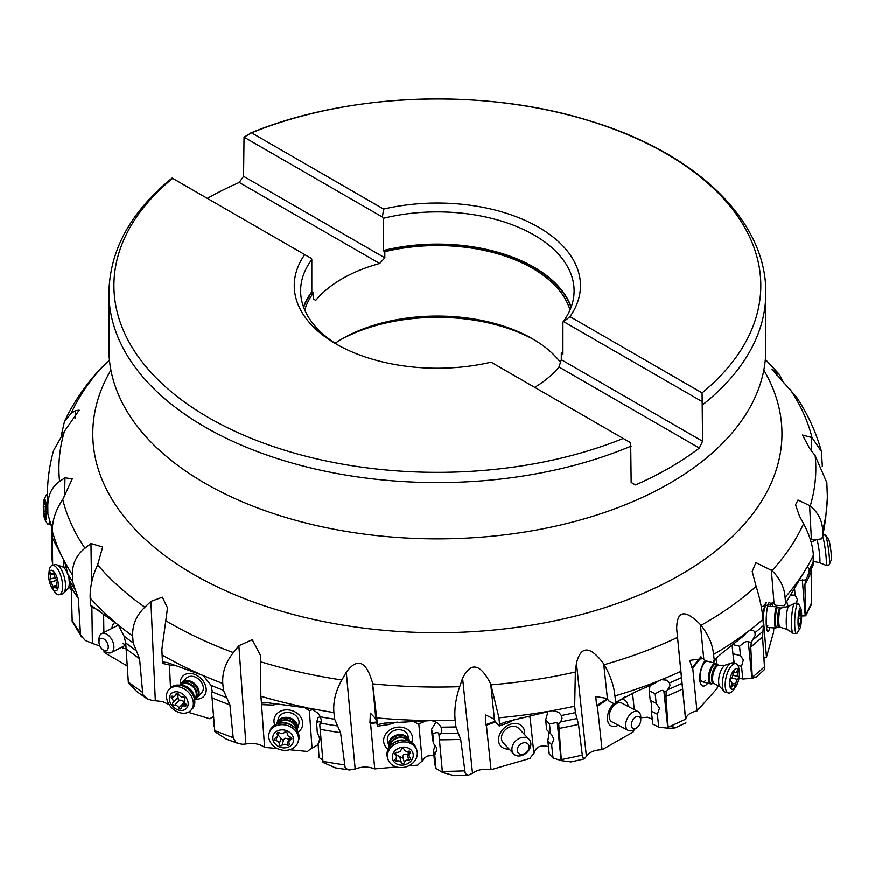 <?xml version="1.0" encoding="UTF-8"?>
<svg xmlns="http://www.w3.org/2000/svg" width="875" height="875" viewBox="0 0 875 875"><rect width="100%" height="100%" fill="white"/><g stroke="black" fill="none" stroke-linecap="round" stroke-linejoin="round"><path stroke-width="1.31" d="M623.208 438.473A323.444 186.736 180 0 1 208.578 417.627A323.444 186.736 180 0 1 172.638 178.336L304.741 254.603A143.095 82.611 0 0 0 336.175 344.05A143.095 82.611 0 0 0 491.105 362.206L630.689 442.794L631.17 482.486L635.469 484.969A328.453 189.634 180 0 0 699.366 448.077L702.559 441.273L702.089 392.93L569.986 316.662A143.095 82.611 0 0 0 538.552 227.216A143.095 82.611 0 0 0 383.633 209.059L251.53 132.792L244.048 137.134L243.567 176.28L239.269 182.448A328.453 189.634 180 0 0 207.309 198.363M631.17 446.097A328.453 189.634 180 0 1 205.111 427.077A328.453 189.634 180 0 1 205.034 427.033A328.453 189.634 180 0 1 108.905 292.994L108.905 349.245A328.453 189.634 0 0 0 120.947 400.105A328.453 189.634 0 0 0 205.111 483.339A328.453 189.634 0 0 0 753.791 400.105A328.453 189.634 0 0 0 765.822 349.245L765.822 292.994A328.453 189.634 180 0 1 702.559 404.873M251.53 132.792A323.444 186.736 180 0 1 666.159 153.639A323.444 186.736 180 0 1 702.089 392.93M702.078 401.57L563.719 321.694L569.986 316.662M563.719 321.694L562.92 322.098L562.92 354.331M702.559 441.273L561.302 359.723L561.302 353.62L562.712 354.43A136.467 78.794 180 0 0 562.92 354.167M699.366 448.077L558.983 367.03L561.302 359.723M335.136 343.252A134.619 77.722 180 0 1 342.18 338.866A134.619 77.722 180 0 1 532.558 338.855L532.558 338.866A134.619 77.722 180 0 1 532.558 338.866A134.619 77.722 180 0 1 560.481 362.381M561.302 353.62A134.619 77.722 0 0 0 562.92 351.312M570.008 310.012A134.619 77.722 0 0 0 532.558 268.33A134.619 77.722 0 0 0 384.825 251.727L384.825 257.83L243.567 176.28M534.723 387.384A134.619 77.722 0 0 0 558.983 367.03M340.342 339.938A139.912 80.784 180 0 1 534.395 339.938M104.147 652.072L103.808 650.42M99.947 646.1L92.389 643.431L91.875 607.097M104.125 650.65L104.147 652.477L127.487 666.127M103.611 614.184L103.873 632.548M115.084 622.377A14.58 8.783 -117 0 0 111.88 628.458M121.516 647.336A14.58 8.783 -117 0 0 126.623 648.714M90.431 604.866A389.977 225.148 0 0 0 90.683 605.15L90.158 598.019C89.873 587.3 92.367 576.253 97.661 564.9L102.659 547.028L90.967 543.55L84.963 548.253C76.464 555.023 72.264 563.872 72.373 574.788L72.647 581.766L78.389 598.642L80.511 635.097L85.312 640.5L92.389 643.431M81.539 636.913L72.198 621.436L71.225 587.212L69.453 580.486L72.964 586.283A387.855 223.923 180 0 0 75.513 590.198M69.584 587.3L71.302 590.373M52.38 537.939A389.977 225.148 0 0 0 52.467 538.256L52.281 531.059C52.303 520.308 55.781 509.819 62.737 499.581L72.264 478.866L64.947 477.827L59.566 481.48C51.953 486.773 48.027 494.878 47.797 505.794L47.895 514.073L52.292 529.506M64.422 421.509C73.314 402.905 85.05 385.602 99.652 369.589L109.473 360.369M53.572 450.57L64.477 431.233L79.188 410.189L75.37 410.67L71.148 413.448L64.466 421.531L61.392 434.963M261.363 702.964A389.977 225.148 0 0 0 261.855 703.117L260.837 696.27L260.619 655.692L252.273 639.734L238.875 645.772L233.373 652.63C225.597 662.452 222.075 672.744 222.797 683.506L223.453 690.309L229.917 704.9L233.198 737.68L235.703 742.131L238.427 743.608L226.373 739.178L214.823 731.675L211.695 693.361L212.319 691.972L211.127 685.442L203.208 675.555L167.125 662.528L162.455 661.97L161.875 649.458L167.53 607.983L162.389 597.198L150.905 601.42L144.845 607.228C136.292 615.552 132.234 625.155 132.672 636.027L133.164 642.928L139.573 658.7L142.844 694.663L147.952 699.158L152.031 700.438L162.586 701.564L169.258 704.769M162.455 661.97A7.952 3.281 -76.9 0 1 163.089 663.545L172.966 665.831L175.952 665.416M238.427 743.608L242.791 744.319L246.706 743.914C253.969 742.842 259.93 744.002 264.6 747.392L277.473 748.617M783.606 382.802L779.439 374.522L772.067 369.348L796.403 396.977C807.811 414.105 816.145 432.294 821.428 451.511L812 437.577L802.462 435.072L809.791 448.689L815.161 455.678L826.831 482.628L827.334 495.513A389.977 225.148 180 0 1 827.291 499.056L825.573 519.411L822.719 536.834A7.952 6.081 166.2 0 0 821.669 538.869L813.127 539.984L809.889 538.136M377.519 724.533A389.977 225.148 0 0 0 378.066 724.587L377.53 724.773L372.509 682.85C365.488 658.142 355.742 659.444 346.281 672.252L341.863 680.006C335.628 691.119 332.981 701.98 333.922 712.589L334.688 719.261L340.561 732.714L345.089 767.222L346.566 768.873L349.464 769.989L355.873 768.797C362.206 766.489 368.495 766.522 374.752 768.917L396.517 767.014M499.527 724.325A389.977 225.148 0 0 0 500.073 724.27L499.548 724.555L498.947 717.828L490.711 683.9C478.986 660.898 469.558 663.961 462.602 678.267L459.703 686.7C455.623 698.753 454.114 709.986 455.175 720.42L455.962 726.95L460.688 739.441L465.194 773.117L466.309 774.528L468.519 775.184L473.025 772.986C477.794 769.661 483.798 768.578 491.039 769.737L529.966 758.461A21.197 16.089 136.6 0 1 533.892 753.725L530.075 717.106A13.245 10.052 136.6 0 1 527.691 716.647M615.453 702.362A389.977 225.148 0 0 0 615.945 702.209L614.928 695.964C613.988 685.956 610.411 675.533 604.209 664.705L603.695 663.819C588.405 643.278 580.212 647.959 576.45 663.239L575.356 672.044L574.689 706.234L575.433 712.622L578.517 724.402L582.575 757.291L584.292 758.92L586.677 756.077C589.433 752.062 594.562 749.952 602.066 749.766L633.062 732.102A21.197 12.939 117.7 0 1 634.397 729.466M713.945 660.778A389.977 225.148 0 0 0 714.328 660.559L713.53 654.478C712.72 644.623 708.553 634.911 701.017 625.341L700.394 624.553C683.047 607.009 676.889 612.992 676.681 628.644L685.705 719.709C686.186 715.4 689.938 712.491 696.97 710.97L716.997 688.636A21.197 8.586 104.1 0 1 717.992 685.223M785.367 603.673A389.977 225.148 0 0 0 785.608 603.389L785.094 597.428C784.503 587.705 780.15 578.769 772.013 570.631L755.88 562.647L752.194 571.517L756.142 586.348C759.905 598.5 762.191 609.503 763 619.391L763.438 625.559L762.562 636.913L764.597 668.664L764.039 670.031L756.306 676.998L752.325 678.322L750.761 646.986L751.33 642.381L746.692 641.539L744.636 642.206L739.561 646.286L732.856 644.602M822.719 536.834L822.631 530.403C822.314 520.756 818.191 512.597 810.25 505.936L798.022 500.041L795.55 504.744L799.356 515.845L803.578 523.72C809.561 534.964 812.82 545.475 813.367 555.231L813.028 565.512L807.855 575.903L809.375 569.614L807.92 567.394L806.302 568.444L785.608 603.389M822.117 466.78A7.952 5.458 141.7 0 1 822.347 466.386L821.428 451.522M47.425 504.875L47.392 495.513A389.977 225.148 180 0 0 47.797 505.794M53.823 540.498L53.386 540.061A7.952 6.103 -44.6 0 0 52.38 538.191L52.653 565.305M52.598 564.43A385.733 222.698 0 0 1 51.669 551.622L51.647 525.853M827.203 501.342L827.323 499.931A389.977 225.148 0 0 0 827.302 498.827M815.358 540.4L815.314 539.7M809.594 505.389L811.377 538.902L810.195 539.066M811.048 569.745L811.705 602.448L811.355 604.712L805.678 615.836L804.912 584.719L805.7 579.994L799.761 580.366M801.653 615.989L805.678 615.836M773.905 627.889A21.197 3.445 93 0 0 773.555 632.33L766.467 657.136L764.061 658.339M772.494 606.583L772.177 602.678M762.442 614.895L763.087 615.005L766.227 602.645M763.087 615.005L766.467 657.136M770.864 606.495A14.58 2.373 93 0 0 769.672 602.525A14.58 2.373 93 0 0 768.283 603.969A14.58 2.373 93 0 0 766.314 616.875A14.58 2.373 93 0 0 766.938 629.923A14.58 2.373 93 0 0 767.692 631.466A14.58 2.373 93 0 0 769.759 627.67M785.367 603.892A7.952 6.07 -165.8 0 0 784.372 605.752L775.852 605.303L773.631 603.542L761.283 606.769M805.7 579.994L808.642 574.252M790.355 594.967L795.102 595.219L797.278 599.025L796.644 603.334M795.102 595.219L794.555 588.448M790.486 605.467L787.544 605.314L787.675 606.878M786.778 601.092L787.544 605.314M754.666 677.206L756.306 676.998M739.036 678.092L742.798 679.033L752.325 678.322M717.019 664.114L716.472 658.503M713.956 661.008A7.952 5.436 -141.4 0 0 713.869 661.117A7.952 5.436 -141.4 0 0 713.114 662.692L705.436 660.767L703.391 658.623L689.784 660.417L691.983 667.909L692.748 668.139L701.509 657.169M692.748 668.139L696.97 710.97M705.184 660.494A14.58 5.895 104.1 0 0 699.847 675.259A14.58 5.895 104.1 0 0 702.538 685.923A14.58 5.895 104.1 0 0 707.766 683.167M751.33 642.381L755.191 635.403L755.005 632.669L753.659 630.7L751.647 630.022L749.208 630.7L746.145 633.019L743.859 635.764L729.63 647.062C721.164 653.647 716.056 658.142 714.328 660.559M734.016 663.25L732.933 653.756L740.491 655.648L743.356 659.925L741.552 666.356L737.844 665.427M740.491 655.648L739.561 646.286M742.798 679.033L741.552 666.356M732.08 645.192L732.933 653.756M717.511 657.191L713.114 662.692M671.519 726.6C677.359 727.759 676.233 728.306 668.139 728.23L668.128 727.191A385.733 222.698 0 0 0 685.53 719.228L676.681 628.644M673.739 727.65L674.986 727.923M640.784 717.763L647.577 717.259L652.236 719.141M651.383 711.145L651.733 704.145L650.223 700.241L656.206 703.38L659.488 708.214L657.366 714.284L651.383 711.145L652.772 724.073L658.755 727.212L668.139 728.23M634.287 709.669L632.527 693.197M615.464 702.581A7.952 4.244 -123.2 0 0 614.862 704.134L608.792 700.952L607.119 698.469L595.798 696.577L596.597 705.753L597.406 706.125L607.72 699.366M597.406 706.125L602.066 749.766M628.152 706.453A14.58 8.892 117.7 0 0 624.225 699.923A14.58 8.892 117.7 0 0 622.016 699.453M613.769 703.566A14.58 8.892 117.7 0 0 611.417 726.086A14.58 8.892 117.7 0 0 618.308 725.222M668.128 727.191L665.93 696.544L666.236 692.016L670.009 685.738L669.55 682.948L666.958 680.225L661.587 679.722L657.431 681.384L654.347 683.627L635.545 691.906L615.945 702.209M666.236 692.016L662.506 690.408L660.636 690.714L655.189 693.842L649.206 690.703L650.081 685.584M656.206 703.38L655.189 693.842M658.755 727.212L657.366 714.284M649.206 690.703L650.223 700.241M624.859 696.806L614.862 704.134M584.292 758.92L571.047 761.95L561.367 760.67L558.731 724.041L557.2 722.422L549.478 724.008L545.661 719.972L548.089 711.277M533.892 753.725C535.533 747.086 540.367 744.723 548.384 746.627L548.45 746.659M545.661 719.972L546.678 729.706L551.698 734.792L553.864 739.178L551.655 744.855L547.837 740.819L549.216 753.998L553.033 758.023L561.367 760.67M499.548 724.555A7.952 2.603 -109.6 0 0 499.231 726.031L495.359 721.93L494.222 719.195L485.778 714.995L485.625 724.73L486.391 725.244L495.436 722.017M486.391 725.244L491.039 769.737M524.475 734.519A14.58 11.058 136.6 0 0 519.848 724.544A14.58 11.058 136.6 0 0 501.506 731.084A14.58 11.058 136.6 0 0 503.267 748.027A14.58 11.058 136.6 0 0 509.075 749.087M558.731 724.041L560.645 721.908L562.056 718.419L561.356 715.52L559.169 712.873L555.909 711.222L552.016 710.708L505.072 722.159L500.073 724.27M530.567 716.045L530.075 717.106M550.495 733.731L549.478 724.008M553.033 758.023L551.655 744.855M548.177 731.281L548.92 733.95L547.837 740.819M522.834 717.62L519.334 718.32M514.248 719.48L509.141 722.498L499.231 726.031M468.519 775.184L454.202 775.698L442.455 772.472L438.834 733.512C438.058 732.288 436.056 732.397 432.808 733.841L431.528 729.345L435.991 722.214M431.528 729.345L432.436 739.244L433.716 743.75L436.122 747.13L436.844 749.788L434.755 755.07L433.475 750.564L434.711 763.984L435.991 768.48L442.455 772.472M433.891 755.092L427.514 756.098L424.955 757.63L422.231 761.162A21.197 17.73 164.1 0 0 417.812 765.144L408.472 765.964M422.231 761.162L418.808 723.888A13.245 11.08 164.1 0 1 414.312 721.831M377.53 724.773A7.952 0.678 -98.4 0 0 377.552 726.217L375.769 718.758L370.409 713.191L369.928 722.969L370.584 723.614L376.556 722.739M370.584 723.614L374.752 768.917M411.578 742.58A14.58 12.184 164.1 0 0 407.4 729.345A14.58 12.184 164.1 0 0 387.319 732.102A14.58 12.184 164.1 0 0 388.139 749.241M439.348 735.328L440.967 733.512L441.897 730.231L441.033 727.191C439.13 723.669 435.859 721.481 431.222 720.628L384.442 723.166L378.066 724.587M427.503 720.431L418.808 723.888M426.858 720.486A13.245 11.08 -15.9 0 1 423.62 721.317A13.245 11.08 -15.9 0 1 422.734 721.427M433.716 743.75L432.808 733.841M435.991 768.48L434.755 755.07M435.192 745.467L433.475 750.564M405.803 722.039L401.056 722.739L397.37 722.181M396.659 722.203L388.522 724.598L377.552 726.217M349.464 769.989L335.573 767.922L323.05 762.486L319.769 724.752L320.436 722.28M320.327 722.947C320.72 721.689 319.473 721.492 316.575 722.378L317.286 732.43L319.878 738.992L319.627 741.562L318.106 743.925L319.08 757.531L322.842 760.123M318.15 744.548L312.047 748.322A21.197 17.686 -162.8 0 0 307.573 751.483L289.57 749.777M312.047 748.322L309.356 710.489A13.245 11.058 -162.8 0 1 304.861 707.558M261.472 703.467L264.6 747.392M297.981 732.255A14.58 12.162 -162.8 0 0 297.883 713.858A14.58 12.162 -162.8 0 0 280.35 711.309A14.58 12.162 -162.8 0 0 274.772 725.091M260.498 691.02L261.319 701.411M261.384 703.205A7.952 1.356 -88 0 1 261.723 704.681L272.683 705.064L278.884 703.992M319.769 724.752L320.95 723.198L321.289 720.038L320.359 716.833L318.15 713.366L311.03 708.509L267.936 702.822L261.855 703.117M337.619 725.987A387.855 223.923 180 0 1 320.95 723.198L321.147 722.695M316.575 722.378L317.964 717.894L320.173 716.439M313.392 709.57L309.356 710.489M318.106 743.925L319.878 738.948M319.495 739.43L319.648 741.497M288.378 705.622L283.445 704.769M213.445 712.173L213.752 726.272L214.441 726.698M213.325 716.767A21.197 15.991 -135.7 0 0 210.033 718.834L188.191 712.305M169.477 665.022L170.494 687.991M202.016 679.58A14.58 10.992 -135.7 0 0 186.922 673.794A14.58 10.992 -135.7 0 0 180.567 685.245A10.598 7.995 44.3 0 1 182.12 682.555A10.598 7.995 44.3 0 1 192.62 682.205A10.598 7.995 44.3 0 1 197.28 697.364A10.598 7.995 44.3 0 1 194.611 698.972A14.58 10.992 -135.7 0 0 205.559 693.547A14.58 10.992 -135.7 0 0 202.016 679.58M146.038 698.086L136.872 691.644L128.395 683.08L125.716 642.895L124.042 636.103L118.3 624.958L90.683 605.15M99.367 610.641L91.295 606.812A7.952 4.911 -63.5 0 0 90.442 605.117M212.625 700.897L212.527 698.709M212.242 692.377L212.166 690.747M197.28 697.364L201.513 693.033A10.598 7.995 -135.7 0 0 200.298 680.739A10.598 7.995 -135.7 0 0 194.184 676.703A10.598 7.995 -135.7 0 0 186.353 678.213L182.12 682.555M297.227 729.477L298.725 724.62A10.598 8.848 -162.8 0 0 295.52 715.389A10.598 8.848 -162.8 0 0 288.673 712.534A10.598 8.848 -162.8 0 0 278.469 718.364L276.97 723.22A10.598 8.848 17.2 0 1 285.294 717.358A10.598 8.848 17.2 0 1 297.227 729.477A10.598 8.848 17.2 0 1 296.898 730.319M409.391 740.677L408.013 735.82A10.598 8.859 164.1 0 0 404.622 731.347A10.598 8.859 164.1 0 0 397.731 729.75A10.598 8.859 164.1 0 0 387.614 741.606L389.003 746.473A10.598 8.859 -15.9 0 1 393.827 736.312A10.598 8.859 -15.9 0 1 409.391 740.677A10.598 8.859 -15.9 0 1 409.577 741.508M529.091 739.386A10.598 8.039 -43.4 0 1 527.516 751.931A10.598 8.039 -43.4 0 1 514.653 754.786A10.598 8.039 -43.4 0 1 513.691 753.966A10.598 8.039 -43.4 0 1 515.277 741.431A10.598 8.039 -43.4 0 1 528.128 738.566A10.598 8.039 -43.4 0 1 529.091 739.386L518.613 728.317A10.598 8.039 136.6 0 0 516.939 727.07A10.598 8.039 136.6 0 0 510.661 726.677A10.598 8.039 136.6 0 0 502.425 733.852A10.598 8.039 136.6 0 0 503.212 742.886A10.598 8.039 136.6 0 0 504.886 744.144M636.814 727.738A6.628 4.047 -62.3 0 1 634.014 728.7A6.628 4.047 -62.3 0 1 631.75 722.302A6.628 4.047 -62.3 0 1 638.028 716.395A6.628 4.047 -62.3 0 1 640.741 720.245A6.628 4.047 -62.3 0 1 636.814 727.738L634.506 729.378A10.598 6.464 -62.3 0 1 630.022 730.931A10.598 6.464 -62.3 0 1 628.316 730.472A10.598 6.464 -62.3 0 1 626.894 719.37A10.598 6.464 -62.3 0 1 636.442 711.233A10.598 6.464 -62.3 0 1 638.159 711.692L621.731 703.084A10.598 6.464 117.7 0 0 621.458 702.953A10.598 6.464 117.7 0 0 616.416 703.598A10.598 6.464 117.7 0 0 609.656 713.169A10.598 6.464 117.7 0 0 611.888 721.853A10.598 6.464 117.7 0 0 612.15 721.984M707.339 661.237A10.598 4.287 104.1 0 0 704.648 662.791A10.598 4.287 104.1 0 0 700.405 673.586A10.598 4.287 104.1 0 0 702.308 681.778A10.598 4.287 104.1 0 0 702.559 681.855A10.598 4.287 104.1 0 0 705.633 680.367M766.5 627.419A10.598 1.728 93 0 0 766.533 627.452A10.598 1.728 93 0 0 766.708 627.506A10.598 1.728 93 0 0 767.802 625.614M69.628 580.77L64.63 561.695L52.5 538.289M122.708 643.497A10.598 6.388 -117 0 0 125.814 644.503M118.442 625.111A10.598 6.388 -117 0 0 118.278 625.188L101.642 633.675A10.598 6.388 63 0 1 106.323 633.97A10.598 6.388 63 0 1 113.444 643.552A10.598 6.388 63 0 1 111.278 652.564A10.598 6.388 63 0 1 106.597 652.28A10.598 6.388 63 0 1 105.317 651.503L102.922 649.797A6.628 3.992 63 0 1 98.973 642.064A6.628 3.992 63 0 1 103.545 638.838A6.628 3.992 63 0 1 108.292 646.888A6.628 3.992 63 0 1 103.72 650.278A6.628 3.992 63 0 1 102.922 649.797M384.825 257.83L379.652 263.495A134.619 77.722 0 0 0 315.755 300.387L313.425 299.042L313.425 292.939A134.619 77.722 0 0 0 304.73 310.012M313.425 292.939L311.817 291.791L311.817 259.558A136.741 78.947 0 0 0 300.628 290.828A136.741 78.947 0 0 0 338.483 345.352M304.741 254.603L311.008 258.223L311.817 259.558M379.652 263.495L239.269 182.448M562.92 322.098A136.741 78.947 0 0 0 574.098 290.828A136.741 78.947 0 0 0 534.056 235.003A136.741 78.947 0 0 0 383.206 218.334L383.206 250.578L384.825 251.727M383.206 218.334L382.397 217.011L244.048 137.134M383.633 209.059L382.397 217.011M49.602 520.647A15.105 2.297 87.4 0 1 48.234 524.628A15.105 2.297 87.4 0 1 47.6 524.114L45.019 519.881A10.598 1.619 87.4 0 1 44.483 518.47A10.598 1.619 87.4 0 1 43.323 508.014A10.598 1.619 87.4 0 1 44.111 499.472A10.598 1.619 87.4 0 1 45.5 500.839A10.598 1.619 87.4 0 1 46.659 514.03A10.598 1.619 87.4 0 1 45.019 519.881M44.111 499.472L46.298 495.031A15.105 2.297 87.4 0 1 46.889 494.452A15.105 2.297 87.4 0 1 47.392 494.78M46.091 515.189L46.233 512.706A3.675 0.558 87.4 0 1 46.058 507.555L45.741 504.886A3.675 0.558 87.4 0 1 45.642 504.952A3.675 0.558 87.4 0 1 45.303 504.339A3.675 0.558 87.4 0 1 44.964 502.031L44.68 500.795L44.505 501.834A3.675 0.558 87.4 0 1 44.078 504.306A3.675 0.558 87.4 0 1 43.892 504.12L43.75 506.603A3.675 0.558 87.4 0 1 43.925 511.755L44.242 514.423A3.675 0.558 87.4 0 1 44.341 514.358A3.675 0.558 87.4 0 1 44.68 514.97A3.675 0.558 87.4 0 1 45.019 517.289L45.314 518.514L45.489 517.475A3.675 0.558 87.4 0 1 45.905 515.003A3.675 0.558 87.4 0 1 46.091 515.189L46.244 515.178M59.38 594.759L62.267 594.059A15.105 5.972 -103.6 0 0 63.602 593.25A15.105 5.972 -103.6 0 0 65.494 587.005A15.105 5.972 -103.6 0 0 56.711 564.812A15.105 5.972 -103.6 0 0 55.158 564.692L52.281 565.392A15.105 5.972 76.4 0 1 59.423 572.228A15.105 5.972 76.4 0 1 62.606 587.705A15.105 5.972 76.4 0 1 59.38 594.759A15.105 5.972 76.4 0 1 53.867 590.898L52.128 588.23A10.598 4.189 76.4 0 1 48.748 575.28A10.598 4.189 76.4 0 1 48.803 574.514A10.598 4.189 76.4 0 1 54.152 572.031A10.598 4.189 76.4 0 1 58.264 585.987A10.598 4.189 76.4 0 1 52.128 588.23M48.803 574.514L49.131 571.342A15.105 5.972 76.4 0 1 52.281 565.392M54.491 574.919A1.542 0.613 -103.6 0 0 53.441 573.005A1.542 0.613 -103.6 0 0 53.156 573.409A3.675 1.455 76.4 0 1 52.467 574.383A3.675 1.455 76.4 0 1 51.045 573.311A1.542 0.613 -103.6 0 0 50.444 572.862A1.542 0.613 -103.6 0 0 50.105 573.584A1.542 0.613 -103.6 0 0 50.269 574.711A3.675 1.455 76.4 0 1 50.641 577.412A3.675 1.455 76.4 0 1 50.061 579.031A1.542 0.613 -103.6 0 0 49.809 579.709A1.542 0.613 -103.6 0 0 50.619 581.941A3.675 1.455 76.4 0 1 52.522 586.359A1.542 0.613 -103.6 0 0 53.572 588.273A1.542 0.613 -103.6 0 0 53.867 587.869A3.675 1.455 76.4 0 1 54.545 586.895A3.675 1.455 76.4 0 1 55.978 587.967A1.542 0.613 -103.6 0 0 56.58 588.416A1.542 0.613 -103.6 0 0 56.908 587.694A1.542 0.613 -103.6 0 0 56.755 586.556A3.675 1.455 76.4 0 1 56.383 583.866A3.675 1.455 76.4 0 1 56.962 582.247A1.542 0.613 -103.6 0 0 57.203 581.558A1.542 0.613 -103.6 0 0 56.394 579.327A3.675 1.455 76.4 0 1 54.491 574.919M98.973 642.064L99.006 639.133A10.598 6.388 63 0 1 101.642 633.675M190.75 710.5L192.227 708.98A15.105 11.386 -135.7 0 0 194.786 700.93A15.105 11.386 -135.7 0 0 185.588 687.367A15.105 11.386 -135.7 0 0 178.62 685.114A15.105 11.386 -135.7 0 0 170.625 687.859L169.137 689.38A15.105 11.386 44.3 0 1 184.111 688.888A15.105 11.386 44.3 0 1 190.75 710.5A15.105 11.386 44.3 0 1 175.777 710.992A15.105 11.386 44.3 0 1 169.137 689.38M181.672 693.405A10.598 7.995 44.3 0 1 187.698 706.398A10.598 7.995 44.3 0 1 175.82 708.914A10.598 7.995 44.3 0 1 169.794 695.92A10.598 7.995 44.3 0 1 181.672 693.405M172.616 696.237A1.542 1.17 -135.7 0 0 171.795 698.425A3.675 2.767 44.3 0 1 172.747 702.964A1.542 1.17 -135.7 0 0 174.519 705.337A3.675 2.767 44.3 0 1 176.991 705.841A3.675 2.767 44.3 0 1 178.872 707.886A1.542 1.17 -135.7 0 0 181.464 708.072A3.675 2.767 44.3 0 1 182.098 706.584A3.675 2.767 44.3 0 1 184.877 706.081A1.542 1.17 -135.7 0 0 185.708 703.894A3.675 2.767 44.3 0 1 184.756 699.355A1.542 1.17 -135.7 0 0 182.984 696.981A3.675 2.767 44.3 0 1 180.512 696.478A3.675 2.767 44.3 0 1 178.631 694.433A1.542 1.17 -135.7 0 0 176.028 694.247A3.675 2.767 44.3 0 1 175.405 695.734A3.675 2.767 44.3 0 1 172.616 696.237M178.872 707.886L183.98 702.658L182.394 700.295L178.38 700.098L177.516 693.569M183.98 702.658L184.581 703.73M276.752 724.095A10.598 8.848 17.2 0 1 276.97 723.22M298.069 741.989L298.594 740.294A15.105 12.6 -162.8 0 0 294.416 727.464A15.105 12.6 -162.8 0 0 281.597 723.023A15.105 12.6 -162.8 0 0 280.416 723.144A15.105 12.6 -162.8 0 0 269.73 731.38L269.205 733.075A15.105 12.6 17.2 0 1 281.072 724.73A15.105 12.6 17.2 0 1 298.069 741.989A15.105 12.6 17.2 0 1 286.213 750.345A15.105 12.6 17.2 0 1 269.205 733.075M285.02 747.895A10.598 8.848 17.2 0 1 272.913 739.539A10.598 8.848 17.2 0 1 281.411 729.914A10.598 8.848 17.2 0 1 293.519 738.259A10.598 8.848 17.2 0 1 285.02 747.895M291.003 739.703A1.542 1.291 -162.8 0 0 290.489 737.166A3.675 3.062 17.2 0 1 287.219 733.534A1.542 1.291 -162.8 0 0 284.462 732.43A3.675 3.062 17.2 0 1 282.133 733.48A3.675 3.062 17.2 0 1 279.442 732.736A1.542 1.291 -162.8 0 0 277.178 734.158A3.675 3.062 17.2 0 1 277.397 736.247A3.675 3.062 17.2 0 1 275.439 738.106A1.542 1.291 -162.8 0 0 275.942 740.633A3.675 3.062 17.2 0 1 279.212 744.275A1.542 1.291 -162.8 0 0 281.98 745.38A3.675 3.062 17.2 0 1 284.309 744.33A3.675 3.062 17.2 0 1 286.989 745.073A1.542 1.291 -162.8 0 0 289.253 743.652A3.675 3.062 17.2 0 1 289.034 741.562A3.675 3.062 17.2 0 1 291.003 739.703L291.583 737.8M286.989 745.073L288.805 739.211L289.866 739.747M288.805 739.211L285.666 738.205L282.734 740.195L277.856 734.77M285.994 732.036A17.773 8.914 -11.3 0 0 285.327 732.069M389.277 747.272A10.598 8.859 -15.9 0 1 389.003 746.473M416.916 750.663L416.434 748.956A15.105 12.633 164.1 0 0 405.759 740.436A15.105 12.633 164.1 0 0 394.242 742.733A15.105 12.633 164.1 0 0 391.967 744.352A15.105 12.633 164.1 0 0 387.373 757.214L387.855 758.92A15.105 12.633 -15.9 0 1 394.723 744.439A15.105 12.633 -15.9 0 1 416.916 750.663A15.105 12.633 -15.9 0 1 410.036 765.133A15.105 12.633 -15.9 0 1 387.855 758.92M408.144 763.427A10.598 8.859 -15.9 0 1 393.772 761.491A10.598 8.859 -15.9 0 1 397.403 748.902A10.598 8.859 -15.9 0 1 411.775 750.837A10.598 8.859 -15.9 0 1 408.144 763.427M410.102 753.298A1.542 1.291 164.1 0 0 408.592 751.253A3.675 3.073 -15.9 0 1 404.141 749.481A1.542 1.291 164.1 0 0 401.188 749.755A3.675 3.073 -15.9 0 1 399.536 751.778A3.675 3.073 -15.9 0 1 396.802 752.347A1.542 1.291 164.1 0 0 395.369 754.677A3.675 3.073 -15.9 0 1 396.353 756.087A3.675 3.073 -15.9 0 1 395.445 759.03A1.542 1.291 164.1 0 0 396.955 761.075A3.675 3.073 -15.9 0 1 401.406 762.847A1.542 1.291 164.1 0 0 404.359 762.562A3.675 3.073 -15.9 0 1 406.011 760.539A3.675 3.073 -15.9 0 1 408.745 759.97A1.542 1.291 164.1 0 0 410.178 757.652A3.675 3.073 -15.9 0 1 409.194 756.241A3.675 3.073 -15.9 0 1 410.102 753.298L409.511 751.198M408.745 759.97L407.072 754.097L408.537 753.944M407.072 754.097L403.791 754.655L402.062 757.772L396.003 754.873M518.962 753.627A6.628 5.031 -43.4 0 1 519.006 745.664A6.628 5.031 -43.4 0 1 527.384 743.487A6.628 5.031 -43.4 0 1 527.341 751.45A6.628 5.031 -43.4 0 1 518.962 753.627M638.159 711.692A10.598 6.464 -62.3 0 1 640.784 717.412L640.741 720.245M714.919 663.37A10.598 4.287 -75.9 0 1 715.903 663.348A10.598 4.287 -75.9 0 1 716.877 663.961L717.467 664.595A10.106 4.091 -75.9 0 0 715.597 664.038A10.106 4.091 -75.9 0 0 709.658 675.019A10.106 4.091 -75.9 0 0 712.556 683.605A10.106 4.091 -75.9 0 0 712.709 683.55L711.889 683.834A10.598 4.287 -75.9 0 1 711.725 683.889A10.598 4.287 -75.9 0 1 710.741 683.911A10.598 4.287 -75.9 0 1 708.892 673.739A10.598 4.287 -75.9 0 1 714.919 663.37M735.842 663.709L732.977 662.987A15.105 6.114 104.1 0 0 731.577 663.02A15.105 6.114 104.1 0 0 731.336 663.097A15.105 6.114 104.1 0 0 723.373 676.156A15.105 6.114 104.1 0 0 724.227 691.425A15.105 6.114 104.1 0 0 725.627 692.289L728.481 693.011A15.105 6.114 -75.9 0 1 725.856 678.508A15.105 6.114 -75.9 0 1 734.442 663.742A15.105 6.114 -75.9 0 1 735.842 663.709A15.105 6.114 -75.9 0 1 739.069 670.097L739.32 673.138A10.598 4.287 -75.9 0 1 736.006 686.339A10.598 4.287 -75.9 0 1 732.878 689.194A10.598 4.287 -75.9 0 1 729.837 680.192A10.598 4.287 -75.9 0 1 736.061 668.686A10.598 4.287 -75.9 0 1 739.32 673.138M736.006 686.339L734.355 688.909A15.105 6.114 -75.9 0 1 729.892 692.978A15.105 6.114 -75.9 0 1 728.481 693.011M737.625 679.47A1.542 0.623 104.1 0 0 738.347 677.884A1.542 0.623 104.1 0 0 738.073 676.572A3.675 1.488 -75.9 0 1 737.625 672.558A1.542 0.623 104.1 0 0 737.406 670.852A1.542 0.623 104.1 0 0 737.264 670.863A1.542 0.623 104.1 0 0 736.717 671.42A3.675 1.488 -75.9 0 1 735.438 672.755A3.675 1.488 -75.9 0 1 735.088 672.755A3.675 1.488 -75.9 0 1 734.464 672.033A1.542 0.623 104.1 0 0 734.202 671.727A1.542 0.623 104.1 0 0 734.059 671.727A1.542 0.623 104.1 0 0 733.108 673.783A3.675 1.488 -75.9 0 1 731.314 678.409A1.542 0.623 104.1 0 0 730.592 679.995A1.542 0.623 104.1 0 0 730.866 681.297A3.675 1.488 -75.9 0 1 731.314 685.322A1.542 0.623 104.1 0 0 731.533 687.028A1.542 0.623 104.1 0 0 731.675 687.017A1.542 0.623 104.1 0 0 732.222 686.459A3.675 1.488 -75.9 0 1 733.502 685.125A3.675 1.488 -75.9 0 1 733.852 685.114A3.675 1.488 -75.9 0 1 734.475 685.847A1.542 0.623 104.1 0 0 734.737 686.153A1.542 0.623 104.1 0 0 734.88 686.153A1.542 0.623 104.1 0 0 735.831 684.097A3.675 1.488 -75.9 0 1 737.625 679.47L731.719 677.983M774.889 613.966A10.598 1.728 -87 0 1 776.902 606.812A10.598 1.728 -87 0 1 777.055 606.867L777.864 607.403A10.106 1.641 -87 0 0 775.797 614.163A10.106 1.641 -87 0 0 776.814 627.495L775.961 627.944A10.598 1.728 -87 0 1 775.797 627.987A10.598 1.728 -87 0 1 774.889 613.966M798.066 603.411L794.883 603.236A15.105 2.461 93 0 0 794.653 603.302A15.105 2.461 93 0 0 792.017 613.43A15.105 2.461 93 0 0 793.089 633.325A15.105 2.461 93 0 0 793.319 633.413L796.491 633.577A15.105 2.461 -87 0 1 795.2 613.594A15.105 2.461 -87 0 1 798.066 603.411A15.105 2.461 -87 0 1 798.733 604.067L800.866 608.508A10.598 1.728 -87 0 1 801.303 622.059A10.598 1.728 -87 0 1 799.805 628.797A10.598 1.728 -87 0 1 798.219 625.92A10.598 1.728 -87 0 1 798.383 615.191A10.598 1.728 -87 0 1 800.866 608.508M799.805 628.797L797.234 632.986A15.105 2.461 -87 0 1 796.491 633.577M800.833 611.789L800.417 610.827A3.675 0.602 -87 0 1 799.837 612.423A3.675 0.602 -87 0 1 799.542 611.811L799.083 613.769A3.675 0.602 -87 0 1 798.962 616.558A3.675 0.602 -87 0 1 798.558 618.647L798.503 621.578A3.675 0.602 -87 0 1 798.864 625.461L799.269 626.423A3.675 0.602 -87 0 1 799.848 624.827A3.675 0.602 -87 0 1 800.144 625.439L800.614 623.481A3.675 0.602 -87 0 1 800.723 620.692A3.675 0.602 -87 0 1 801.128 618.603L801.183 615.672A3.675 0.602 -87 0 1 800.833 611.789L800.22 611.756M822.752 536.594A15.105 1.4 82.6 0 1 822.948 537.195A15.105 1.4 82.6 0 1 825.814 553.962A15.105 1.4 82.6 0 1 825.934 565.327A15.105 1.4 82.6 0 1 825.858 565.316L819.558 562.68A11.67 1.083 82.6 0 0 819.558 554.203A11.67 1.083 82.6 0 0 817.316 540.958A11.67 1.083 82.6 0 0 816.539 539.569L811.169 542.248M825.934 565.327L829.128 564.911A15.105 1.4 -97.4 0 0 829.325 564.692A15.105 1.4 -97.4 0 0 828.877 552.366A15.105 1.4 -97.4 0 0 826.142 536.78A15.105 1.4 -97.4 0 0 825.464 535.128A15.105 1.4 -97.4 0 0 825.212 534.953L822.97 535.248M829.325 564.692L831.25 559.956A10.598 0.984 -97.4 0 0 830.933 551.305A10.598 0.984 -97.4 0 0 829.019 540.367A10.598 0.984 -97.4 0 0 828.538 539.208L825.464 535.128M91.525 583.012L90.967 543.55M72.089 620.298A385.733 222.698 0 0 0 79.833 632.319M63.394 567.109L63.525 559.453M64.619 496.781L64.947 477.827M165.845 620.791A378.459 218.498 0 0 0 169.75 623.087A378.459 218.498 0 0 0 233.373 652.63M763.831 370.114A344.597 198.953 180 0 1 619.128 602.82A344.597 198.953 180 0 1 193.703 574.47A344.597 198.953 180 0 1 110.906 370.114M102.714 366.527A378.459 218.498 0 0 0 71.148 413.448M64.477 431.233A378.459 218.498 0 0 0 59.566 481.48M62.737 499.581A378.459 218.498 0 0 0 84.963 548.253M97.661 564.9A378.459 218.498 0 0 0 144.845 607.228M199.183 673.783A389.977 225.148 180 0 1 162.028 654.948M222.797 683.506A389.977 225.148 180 0 1 203.208 675.555M211.127 685.442A389.977 225.148 0 0 0 223.453 690.309M245.886 744.056L238.875 645.772M812 437.577A378.459 218.498 0 0 0 789.775 388.905M777.066 372.258A378.459 218.498 0 0 0 765.341 359.548M260.608 661.784A378.459 218.498 0 0 0 341.863 680.006M372.673 683.867A378.459 218.498 0 0 0 459.703 686.7M491.061 684.873A378.459 218.498 0 0 0 575.356 672.044M604.209 664.705A378.459 218.498 0 0 0 677.502 637.459M701.017 625.341A378.459 218.498 0 0 0 756.142 586.348M772.013 570.631A378.459 218.498 0 0 0 803.578 523.72M810.25 505.936A378.459 218.498 0 0 0 815.161 455.678M811.42 437.139L811.694 451.161M776.628 371.919L776.573 375.43M75.02 418.184L75.37 410.67M47.414 504.175A389.977 225.148 0 0 0 47.841 512.794M52.281 530.075A385.733 222.698 180 0 1 52.073 527.734M827.181 501.977A389.977 225.148 180 0 1 822.631 530.403M805.733 614.797A385.733 222.698 0 0 0 811.705 602.448M771.345 569.964L774.069 603.892M804.639 571.2A389.977 225.148 180 0 1 785.094 597.428M813.367 555.231A389.977 225.148 180 0 1 806.302 568.444M809.375 569.614A389.977 225.148 0 0 0 813.575 561.334M810.753 573.037A385.733 222.698 180 0 1 804.912 584.719M802.331 579.808L805.219 615.814M808.391 574.842A387.855 223.923 180 0 1 807.33 576.811M765.472 602.984L762.519 614.589M752.347 677.283A385.733 222.698 0 0 0 764.641 666.608M700.394 624.553L703.795 659.039M746.145 633.019A389.977 225.148 180 0 1 713.53 654.478M763 619.391A389.977 225.148 180 0 1 749.208 630.7M755.005 632.669A389.977 225.148 0 0 0 763.438 625.559M762.562 636.913A385.733 222.698 180 0 1 750.761 646.986M748.3 641.616L751.909 678.213M763 631.236A387.855 223.923 180 0 1 753.255 639.527M700.831 656.841L691.983 667.909M603.695 663.819L607.447 698.961M586.414 756.547L576.45 663.239M657.431 681.384A389.977 225.148 180 0 1 614.928 695.964M680.75 671.42A389.977 225.148 180 0 1 661.587 679.722M669.55 682.948A389.977 225.148 0 0 0 681.373 677.688M682.544 689.073A385.733 222.698 180 0 1 665.93 696.544M663.83 690.758L667.811 728.055M681.964 683.386A387.855 223.923 180 0 1 668.248 689.522M607.305 698.742L596.597 705.753M561.312 759.62A385.733 222.698 0 0 0 582.127 755.158M490.711 683.9L494.452 719.731M472.522 773.391L462.602 678.267M547.17 711.55A389.977 225.148 180 0 1 498.947 717.828M574.689 706.234A389.977 225.148 180 0 1 552.016 710.708M561.356 715.52A389.977 225.148 0 0 0 575.433 712.622M578.517 724.402A385.733 222.698 180 0 1 558.72 728.536M557.2 722.422L561.159 760.452M576.975 718.517A387.855 223.923 180 0 1 560.645 721.908M495.119 721.35L485.625 724.73M442.378 771.411A385.733 222.698 0 0 0 464.559 770.886M372.509 682.85L375.867 719.327M355.173 769.081L346.281 672.252M426.169 720.562A389.977 225.148 180 0 1 376.928 717.938M455.175 720.42A389.977 225.148 180 0 1 431.222 720.628M441.033 727.191A389.977 225.148 0 0 0 455.962 726.95M460.688 739.441A385.733 222.698 180 0 1 439.633 739.845M438.834 733.512L442.389 772.22M458.325 733.195A387.855 223.923 180 0 1 440.967 733.512M376.359 722.028L369.928 722.969M322.941 761.414A385.733 222.698 0 0 0 344.323 764.859M306.261 707.547A389.977 225.148 180 0 1 260.837 696.27M333.922 712.589A389.977 225.148 180 0 1 311.03 708.509M320.359 716.833A389.977 225.148 0 0 0 334.688 719.261M340.561 732.714A385.733 222.698 180 0 1 320.327 729.345M214.714 730.592A385.733 222.698 0 0 0 233.198 737.68M155.334 700.766L150.905 601.42M128.275 681.964A385.733 222.698 0 0 0 142.067 692.016M124.042 636.103A389.977 225.148 0 0 0 133.164 642.928M136.358 650.814A387.855 223.923 180 0 1 125.716 642.895M132.672 636.027A389.977 225.148 180 0 1 118.3 624.958M115.423 622.562A389.977 225.148 180 0 1 90.158 598.019M139.573 658.7A385.733 222.698 180 0 1 126.645 649.108M226.68 697.605A387.855 223.923 180 0 1 212.319 691.972M229.917 704.9A385.733 222.698 180 0 1 212.483 698.086M72.373 574.788A389.977 225.148 180 0 1 64.63 561.695M67.627 573.639A389.977 225.148 0 0 0 72.647 581.766M78.389 598.642A385.733 222.698 180 0 1 71.225 587.212M63.175 558.906A389.977 225.148 180 0 1 52.281 531.059M303.691 307.42A136.467 78.794 180 0 1 312.014 292.13M303.516 306.95A136.741 78.947 180 0 1 311.817 291.791M383.206 250.578A136.741 78.947 180 0 1 534.056 267.247A136.741 78.947 180 0 1 571.222 306.95M383.403 250.906A136.467 78.794 180 0 1 571.047 307.42M43.925 511.755L46.091 511.656M43.75 506.603L46.091 506.505M71.181 586.403L67.802 588.809A11.67 4.616 -103.6 0 0 69.256 583.986A11.67 4.616 -103.6 0 0 69.016 579.622M67.714 574.317A11.67 4.616 -103.6 0 0 62.475 566.836L66.467 567.427M53.156 573.409L53.889 573.234M55.978 587.967L56.908 587.738M52.522 586.359L56.481 585.397M50.619 581.941L57.039 580.387M50.061 579.031L55.234 577.773M50.269 574.711L51.975 574.306M180.808 685.267A10.106 7.623 44.3 0 1 192.095 682.959A10.106 7.623 44.3 0 1 198.177 691.447A10.106 7.623 44.3 0 1 194.589 698.742M194.884 698.283A9.538 7.197 -135.7 0 0 195.158 698.02A9.538 7.197 -135.7 0 0 190.969 684.37A9.538 7.197 -135.7 0 0 181.508 684.688A9.538 7.197 -135.7 0 0 181.256 684.961M181.508 684.688L180.983 685.223A9.538 7.197 44.3 0 1 190.433 684.917A9.538 7.197 44.3 0 1 194.633 698.567L194.414 698.863M194.786 700.93L194.48 697.561A11.67 8.805 -135.7 0 0 187.381 687.094A11.67 8.805 -135.7 0 0 181.989 685.344L178.62 685.114M177.855 697.736L172.747 702.964M171.795 698.425L173.764 696.413M176.028 694.247L176.925 693.339M184.877 706.081L186.233 704.692M174.519 705.337L179.627 700.109M277.266 723.898A10.106 8.433 17.2 0 1 285.239 718.222A10.106 8.433 17.2 0 1 296.581 729.87M296.012 729.127A9.538 7.963 -162.8 0 0 284.988 719.819A9.538 7.963 -162.8 0 0 278.162 723.614M278.447 723.538A9.538 7.963 17.2 0 1 284.802 720.431A9.538 7.963 17.2 0 1 295.827 728.897M294.416 727.464L293.048 726.239A11.67 9.734 -162.8 0 0 283.15 722.805A11.67 9.734 -162.8 0 0 282.231 722.892L280.416 723.144M281.98 745.38L283.784 739.517M279.212 744.275L281.017 738.413M275.942 740.633L277.102 736.881M277.178 734.158L277.659 732.605M389.616 746.823A10.106 8.455 -15.9 0 1 394.198 737.1A10.106 8.455 -15.9 0 1 409.062 741.3M408.155 740.983A9.538 7.973 164.1 0 0 394.811 738.609A9.538 7.973 164.1 0 0 390.217 746.08M390.414 745.85A9.538 7.973 -15.9 0 1 394.986 739.222A9.538 7.973 -15.9 0 1 407.859 740.895M405.759 740.436L403.988 740.173A11.67 9.756 164.1 0 0 395.095 741.956A11.67 9.756 164.1 0 0 393.334 743.203L391.967 744.352M404.359 762.562L402.697 756.689M401.406 762.847L399.744 756.963M396.955 761.075L396.113 758.133M395.369 754.677L394.986 753.342M396.528 752.336A17.773 9.297 -36.5 0 0 395.533 753.189M712.731 683.539A10.106 4.091 -75.9 0 1 712.709 683.55L714.645 683.802A9.538 3.861 -75.9 0 1 712.994 674.647A9.538 3.861 -75.9 0 1 718.408 665.317A9.538 3.861 -75.9 0 1 719.294 665.295L718.277 665.033A9.538 3.861 104.1 0 0 717.391 665.055A9.538 3.861 104.1 0 0 711.977 674.384A9.538 3.861 104.1 0 0 713.628 683.539M725.78 665.022A11.67 4.725 104.1 0 0 725.594 665.077A11.67 4.725 104.1 0 0 719.436 675.161A11.67 4.725 104.1 0 0 720.103 686.963L724.227 691.425M736.192 672.197L737.625 672.558M738.073 676.572L732.911 675.281M735.831 684.097L731.598 683.036M732.222 686.459L731.194 686.197M734.464 672.033L733.819 671.869M779.767 608.027A9.538 1.553 93 0 0 777.962 614.458A9.538 1.553 93 0 0 778.772 627.08L779.909 627.134A9.538 1.553 -87 0 1 779.089 614.523A9.538 1.553 -87 0 1 780.905 608.081L777.864 607.403M780.905 608.081L788.659 606.408A11.67 1.903 93 0 0 786.636 614.239A11.67 1.903 93 0 0 787.456 629.606L793.089 633.325M801.183 615.672L799.05 615.562M801.128 618.603L798.623 618.472M800.614 623.481L798.886 623.383M765.822 292.994C766.587 219.866 694.991 152.534 590.144 120.958C484.345 87.598 347.659 92.531 249.725 133.383M765.352 359.45L779.439 374.522M53.561 450.57C49.47 465.314 47.414 480.298 47.392 495.513M52.653 565.381L51.669 551.797M47.414 504.448L47.895 514.073M827.334 495.513L827.334 497.897M733.206 653.822L733.381 655.539M733.808 659.903L734.147 663.283M685.923 722.816L675.041 727.989M172.113 178.03C130.834 211.63 109.769 249.944 108.905 292.994M51.231 524.497L48.234 524.628M46.342 514.27L44.341 514.358M45.281 504.263L44.078 504.306M67.802 588.809L63.602 593.25M62.475 566.836L56.711 564.812M54.272 573.945L52.467 574.383M56.7 586.37L54.545 586.895M111.278 652.564L125.989 645.05M195.158 698.02L194.633 698.567M177.625 693.459L175.405 695.734M185.216 703.391L182.098 706.584M290.402 737.155L289.034 741.562M278.578 732.43L277.397 736.247M407.827 751.417L409.194 756.241M395.412 752.763L396.353 756.087M513.691 753.966L503.212 742.886M628.316 730.472L611.888 721.853M713.147 662.659L715.903 663.348M702.559 681.855L710.741 683.911M718.277 665.033L717.467 664.595M731.336 663.097L724.959 665.273L719.294 665.295M714.645 683.802L720.103 686.963M731.489 684.523L733.852 685.114M733.48 672.35L735.088 672.755M767.812 606.342L776.902 606.812M766.708 627.506L775.797 627.987M776.814 627.495L778.772 627.08M779.909 627.134L787.456 629.606M788.659 606.408L794.653 603.302M799.148 612.391L799.837 612.423M798.886 624.772L799.848 624.827M813.586 561.466L819.558 562.68"/></g></svg>

